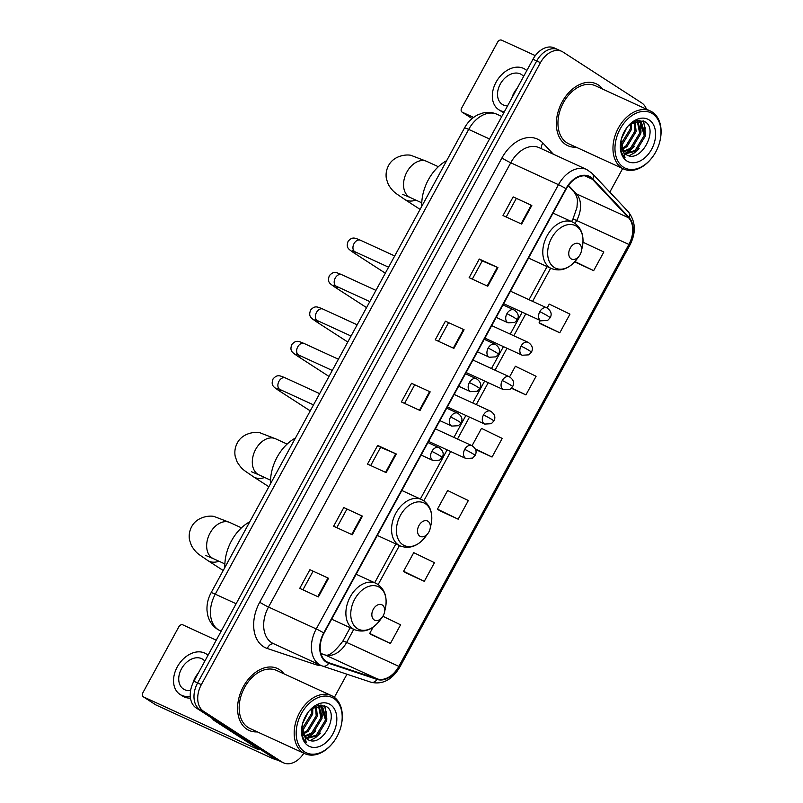 <?xml version="1.0" encoding="UTF-8"?>
<svg xmlns="http://www.w3.org/2000/svg" width="803" height="803" viewBox="0 0 803 803"><rect width="100%" height="100%" fill="white"/><g stroke="black" fill="none" stroke-linecap="round" stroke-linejoin="round"><path stroke-width="1.2" d="M559.3 50.348A21.29 14.705 114.7 0 0 558.015 49.645L554.291 47.929A21.29 14.705 114.7 0 0 532.991 59.251L193.874 681.225A21.29 14.705 114.7 0 0 196.133 707.895L274.777 758.725A21.29 14.705 114.7 0 0 276.061 759.427L279.785 761.134A21.29 14.705 114.7 0 1 278.511 760.431A21.29 14.705 114.7 0 0 279.785 761.134L283.519 762.85A21.29 14.705 114.7 0 0 303.825 753.214M646.445 109.198A21.29 14.705 114.7 0 0 641.677 102.894L563.033 52.065A21.29 14.705 114.7 0 0 561.749 51.352A21.29 14.705 114.7 0 0 540.449 62.674L201.342 684.648A21.29 14.705 114.7 0 0 203.591 711.317L199.867 709.601L278.511 760.431L199.867 709.601A21.29 14.705 114.7 0 1 197.608 682.941A21.29 14.705 114.7 0 0 199.867 709.601L196.133 707.895M540.449 62.674L536.715 60.958L197.608 682.941L536.715 60.958A21.29 14.705 114.7 0 1 558.015 49.645A21.29 14.705 114.7 0 0 536.715 60.958L532.991 59.251M246.983 729.275A34.057 23.528 114.7 0 0 249.03 730.399A34.057 23.528 114.7 0 0 257.361 731.884A34.057 23.528 114.7 0 1 249.03 730.399A34.057 23.528 114.7 0 1 246.983 729.275A34.057 23.528 114.7 0 1 242.586 688.111A34.057 23.528 114.7 0 1 277.447 668.497A34.057 23.528 114.7 0 0 242.586 688.111A34.057 23.528 114.7 0 0 246.983 729.275M284.001 673.847A34.057 23.528 114.7 0 0 279.504 669.622A34.057 23.528 114.7 0 0 277.447 668.497A34.057 23.528 114.7 0 1 279.504 669.622A34.057 23.528 114.7 0 1 284.001 673.847M565.764 144.58A34.057 23.528 114.7 0 0 567.821 145.704A34.057 23.528 114.7 0 0 576.142 147.19A34.057 23.528 114.7 0 1 567.821 145.704A34.057 23.528 114.7 0 1 565.764 144.58A34.057 23.528 114.7 0 1 561.377 103.416A34.057 23.528 114.7 0 1 596.227 83.803A34.057 23.528 114.7 0 0 561.377 103.416A34.057 23.528 114.7 0 0 565.764 144.58M602.782 89.153A34.057 23.528 114.7 0 0 598.285 84.927A34.057 23.528 114.7 0 0 596.227 83.803A34.057 23.528 114.7 0 1 598.285 84.927A34.057 23.528 114.7 0 1 602.782 89.153M326.45 661.582A22.705 15.689 -65.3 0 1 324.041 633.135L566.266 188.876A22.705 15.689 -65.3 0 1 588.98 176.801A22.705 15.689 -65.3 0 1 592.484 179.34L628.619 217.804A22.705 15.689 -65.3 0 1 628.879 244.453L398.85 666.37A22.705 15.689 -65.3 0 1 377.229 678.876L328.909 662.766A22.705 15.689 -65.3 0 1 327.815 662.334A22.705 15.689 -65.3 0 1 326.45 661.582M326.179 662.084A23.277 16.08 114.7 0 0 328.708 663.298L377.019 679.408A23.277 16.08 114.7 0 0 399.181 666.59L629.211 244.674A23.277 16.08 114.7 0 0 628.94 217.352L592.815 178.888A23.277 16.08 114.7 0 0 565.934 188.655L323.709 632.925A23.277 16.08 114.7 0 0 326.179 662.084M513.167 196.896L531.817 205.458L513.167 196.896L503.009 215.535L521.659 224.097L531.817 205.458M479.291 259.028L482.232 260.935L497.94 267.59L479.291 259.028L469.133 277.667L487.782 286.229L497.94 267.59M445.414 321.17L464.064 329.722L445.414 321.17L435.256 339.81L453.906 348.372L464.064 329.722M309.908 569.708L328.557 578.27L309.908 569.708L299.74 588.348L318.389 596.91L328.557 578.27M343.784 507.576L362.434 516.128L343.784 507.576L333.626 526.216L352.266 534.768L362.434 516.128M377.661 445.434L380.602 447.341L396.311 453.996L377.661 445.434L367.503 464.074L386.143 472.636L396.311 453.996M411.537 383.302L430.187 391.864L411.537 383.302L401.38 401.942L420.029 410.504L430.187 391.864M203.591 711.317L282.234 762.147A21.29 14.705 114.7 0 0 283.519 762.85M334.359 697.335L346.966 674.219M609.818 192.128L622.666 168.54M541.172 324.191L559.801 332.783L569.959 314.144L549.252 304.106L547.124 308.021M575.048 262.059L593.678 270.641L603.836 252.001L582.988 242.245M439.542 510.598L458.172 519.19L468.33 500.55L447.622 490.513L437.464 509.152L439.703 510.708M405.656 572.73L424.295 581.322L434.453 562.682L413.746 552.655L403.578 571.294L405.826 572.85M371.779 634.862L390.419 643.454L400.577 624.814L382.911 616.262M511.401 388.25L525.925 394.915L536.083 376.276L515.375 366.248L509.584 376.868M475.466 449.439L492.048 457.048L502.206 438.408L481.499 428.38L472.054 445.715M414.489 385.189L404.561 403.407M380.612 447.321L370.685 465.539M346.735 509.463L336.798 527.671M312.859 571.595L302.922 589.803M448.365 323.057L438.438 341.265M482.242 260.915L472.315 279.133M516.118 198.783L506.191 217.001M492.048 457.048L475.225 448.907M458.172 519.19L437.464 509.152M424.295 581.322L403.578 571.294M373.134 627.133L369.701 633.426L371.95 634.982M390.419 643.454L369.701 633.426M525.925 394.915L511.641 388M540.319 320.507L539.094 322.746L541.342 324.312M559.801 332.783L539.094 322.746M574.707 261.818L575.219 262.169M593.678 270.641L574.938 261.567M277.196 759.949A28.386 2.038 28.6 0 1 269.226 756.948L155.933 704.944A3.543 2.55 122.9 0 1 155.702 704.813A3.543 2.55 122.9 0 1 155.491 704.663M216.248 640.192L182.813 624.844A3.543 2.55 -57.1 0 0 178.788 626.882L142.884 692.738A3.543 2.55 -57.1 0 0 143.285 696.793A3.543 2.55 -57.1 0 0 143.516 696.924L256.809 748.918A7.097 0.512 -151.4 0 0 258.897 749.641A7.097 0.512 -151.4 0 0 257.331 748.386L214.05 720.411A3.543 2.449 -65.3 0 1 213.718 720.13L211.621 717.902M204.845 661.11A17.736 12.758 -57.1 0 0 202.757 659.273A17.736 12.758 -57.1 0 0 181.478 668.819A17.736 12.758 -57.1 0 0 183.506 689.064A17.736 12.758 -57.1 0 0 190.632 690.48M198.271 673.165A17.736 12.758 -57.1 0 0 195.139 677.652A17.736 12.758 -57.1 0 0 193.051 682.861M208.007 655.308A24.12 17.355 -57.1 0 0 206.23 653.913A24.12 17.355 -57.1 0 0 177.282 666.891A24.12 17.355 -57.1 0 0 180.033 694.434A24.12 17.355 -57.1 0 0 190.291 696.261M180.033 694.434L182.522 696.04A24.12 17.355 -57.1 0 0 190.492 698.108M333.757 698.409A30.514 21.079 114.7 0 0 301.386 713.626A30.514 21.079 114.7 0 0 304.618 751.849A30.514 21.079 114.7 0 0 333.747 741.701A30.514 21.079 114.7 0 0 341.245 725.36A30.514 21.079 114.7 0 0 333.757 698.409M341.245 725.36L341.335 724.948A31.929 22.062 114.7 0 0 333.496 696.743A31.929 22.062 114.7 0 0 331.569 695.679A31.929 22.062 114.7 0 0 298.887 714.068A31.929 22.062 114.7 0 0 303.012 752.662A31.929 22.062 114.7 0 0 304.929 753.716A31.929 22.062 114.7 0 0 333.486 742.042L333.747 741.701M331.569 695.679L276.563 670.435A31.929 22.062 114.7 0 0 243.881 688.813A31.929 22.062 114.7 0 0 247.997 727.408A31.929 22.062 114.7 0 0 249.924 728.472L304.929 753.716M307.94 712.512L302.611 723.523M305.25 716.808L304.337 718.705M312.789 707.845L312.698 714.118L303.454 729.295L302.179 730.168M311.775 708.557L311.534 713.586L302.079 728.913M316.292 706.369L317.366 716.256L308.111 731.433L303.112 734.022M315.479 706.6L316.191 715.724L306.947 730.901L302.811 733.189M319.223 706.118L322.023 718.394L312.779 733.581L304.588 736.702M318.53 706.088L320.859 717.862L311.614 733.039L304.186 736.12M312.226 708.196L321.732 706.781L322.736 707.333L326.691 720.542L317.436 735.719L306.455 738.589M321.14 706.54L325.516 720L316.272 735.177L305.963 738.178M302.38 724.426A17.736 12.256 114.7 0 0 306.967 738.941C321.1 749.841 340.422 714.72 326.45 706.59L318.53 705.114L309.948 710.223M301.998 731.734L301.707 730.449M308.001 745.636A23.417 16.18 114.7 0 0 332.844 733.952A23.417 16.18 114.7 0 0 330.364 704.622A23.417 16.18 114.7 0 0 308.282 712.06A23.417 16.18 114.7 0 0 302.159 725.38A23.417 16.18 114.7 0 0 308.001 745.636M301.707 730.168C301.747 735.468 303.263 739.523 306.234 742.353L302.229 725.219M324.261 705.425L326.66 713.686M324.813 705.646L326.881 719.147M320.377 733.079L315.84 737.445L310.319 740.446M320.929 704.853L321.722 706.77M321.772 706.941L322.214 717.009M315.72 730.941L311.183 735.307L305.993 738.188M382.328 605.03A8.512 5.882 114.7 0 0 373.295 609.276A8.512 5.882 114.7 0 0 374.198 619.946A8.512 5.882 114.7 0 0 382.328 617.116A8.512 5.882 114.7 0 0 384.416 612.559A8.512 5.882 114.7 0 0 382.328 605.03M249.783 521.779A39.026 26.961 114.7 0 0 224.87 567.47M427.999 521.277A8.512 5.882 114.7 0 0 418.965 525.523A8.512 5.882 114.7 0 0 419.869 536.183A8.512 5.882 114.7 0 0 427.999 533.353A8.512 5.882 114.7 0 0 430.087 528.796A8.512 5.882 114.7 0 0 427.999 521.277M295.444 438.026A39.026 26.961 114.7 0 0 270.531 483.717M579.224 243.901A8.512 5.882 114.7 0 0 570.19 248.147A8.512 5.882 114.7 0 0 571.094 258.817A8.512 5.882 114.7 0 0 579.224 255.986A8.512 5.882 114.7 0 0 581.312 251.429A8.512 5.882 114.7 0 0 579.224 243.901M446.679 160.65A39.026 26.961 114.7 0 0 421.766 206.341M535.32 55.628L501.604 40.15A3.543 2.55 -57.1 0 0 497.579 42.188L461.665 108.054A3.543 2.55 -57.1 0 0 462.066 112.099A3.543 2.55 -57.1 0 0 462.307 112.229L473.589 117.409M523.626 76.426A17.736 12.758 -57.1 0 0 521.548 74.579A17.736 12.758 -57.1 0 0 500.259 84.124A17.736 12.758 -57.1 0 0 502.287 104.37A17.736 12.758 -57.1 0 0 507.556 105.906M517.052 88.481A17.736 12.758 -57.1 0 0 513.92 92.957A17.736 12.758 -57.1 0 0 511.892 97.946M526.798 70.614A24.12 17.355 -57.1 0 0 525.011 69.219A24.12 17.355 -57.1 0 0 496.063 82.197A24.12 17.355 -57.1 0 0 498.824 109.74A24.12 17.355 -57.1 0 0 504.384 111.717M498.824 109.74L501.303 111.346A24.12 17.355 -57.1 0 0 503.893 112.621M652.538 113.715A30.514 21.079 114.7 0 0 620.167 128.932A30.514 21.079 114.7 0 0 623.399 167.154A30.514 21.079 114.7 0 0 652.528 157.007A30.514 21.079 114.7 0 0 660.026 140.666A30.514 21.079 114.7 0 0 652.538 113.715M660.026 140.666L660.116 140.254A31.929 22.062 114.7 0 0 652.277 112.049A31.929 22.062 114.7 0 0 650.36 110.985A31.929 22.062 114.7 0 0 617.678 129.373A31.929 22.062 114.7 0 0 621.793 167.968A31.929 22.062 114.7 0 0 623.72 169.021A31.929 22.062 114.7 0 0 652.267 157.348L652.528 157.007M650.36 110.985L595.344 85.74A31.929 22.062 114.7 0 0 562.662 104.119A31.929 22.062 114.7 0 0 566.777 142.713A31.929 22.062 114.7 0 0 568.705 143.777L623.72 169.021M626.721 127.818L621.402 138.829M624.041 132.114L623.118 134.011M631.57 123.15L631.489 129.424L622.235 144.6L620.96 145.473M630.566 123.863L630.315 128.892L620.86 144.219M635.073 121.675L636.147 131.562L626.902 146.738L621.893 149.328M634.27 121.905L634.982 131.03L625.738 146.206L621.602 148.495M638.004 121.434L640.804 133.71L631.559 148.886L623.379 152.008M637.321 121.394L639.64 133.168L630.395 148.344L622.967 151.426M631.017 123.501L640.523 122.086L641.517 122.648L645.471 135.848L636.227 151.024L625.236 153.895M639.931 121.845L644.307 135.316L635.063 150.492L624.744 153.493M621.161 139.732A17.736 12.256 114.7 0 0 625.748 154.246C639.881 165.147 659.213 130.036 645.241 121.895L637.311 120.42L628.729 125.529M620.789 147.039L620.488 145.755M626.792 160.941A23.417 16.18 114.7 0 0 651.624 149.268A23.417 16.18 114.7 0 0 649.145 119.928A23.417 16.18 114.7 0 0 627.063 127.366A23.417 16.18 114.7 0 0 620.95 140.686A23.417 16.18 114.7 0 0 626.792 160.941M620.488 145.473C620.538 150.773 622.044 154.838 625.025 157.669L621.01 140.525M643.052 120.731L645.451 128.992M643.605 120.962L645.662 134.452M639.158 148.384L634.621 152.751L629.11 155.752M639.72 120.159L640.503 122.086M640.563 122.247L641.005 132.314M634.5 146.246L629.964 150.613L624.774 153.493M489.529 138.969L468.681 129.403A14.193 1.024 -151.4 0 0 464.495 127.958C467.727 122.056 472.214 117.66 477.936 114.779L482.643 113.072C487.642 111.838 492.45 112.249 497.077 114.307A28.386 19.603 114.7 0 0 468.681 129.403L215.274 594.17A28.386 19.603 114.7 0 0 218.286 629.723A28.386 19.603 114.7 0 0 219.992 630.666L221.156 631.198M236.122 603.736L215.274 594.17A14.193 1.024 -151.4 0 0 211.099 592.724L464.495 127.958M274.777 758.725L282.234 762.147M193.874 681.225L201.342 684.648M321.17 665.526A35.473 24.512 -65.3 0 1 315.639 664.623L267.329 648.513A35.473 24.512 -65.3 0 1 259.72 602.22L501.935 157.95A7.097 0.512 -151.4 0 0 510.738 162.768L268.513 607.028A28.386 19.603 114.7 0 0 271.524 642.591A28.386 19.603 114.7 0 0 273.231 643.524L320.969 665.436A28.386 19.603 -65.3 0 1 319.263 664.503A28.386 19.603 -65.3 0 1 316.252 628.94A7.097 0.512 28.6 0 1 323.709 632.925M501.935 157.95A35.473 24.512 -65.3 0 1 539.576 140.254A35.473 24.512 -65.3 0 1 542.908 143.054L553.397 154.216M539.134 147.672A28.386 19.603 114.7 0 0 510.738 162.768L558.476 184.68A28.386 19.603 -65.3 0 1 586.873 169.584L539.134 147.672M370.655 682.088A7.097 5.119 -71.6 0 0 371.026 682.239L322.716 666.129A7.097 5.119 -71.6 0 1 322.344 665.978A28.386 19.603 -65.3 0 1 320.969 665.436L322.716 666.129A7.097 5.119 -71.6 0 0 328.708 663.298M377.019 679.408A7.097 5.119 -71.6 0 1 371.026 682.239C382.539 684.859 392.115 679.84 399.774 667.183A7.097 0.512 -151.4 0 0 399.181 666.59M629.211 244.674A7.097 0.512 28.6 0 1 629.813 245.266C636.227 232.84 635.785 221.758 628.498 212.022L592.373 173.558L586.873 169.584M628.94 217.352A7.097 4.938 -43.2 0 0 628.498 212.022M592.815 178.888A7.097 4.938 -43.2 0 0 592.373 173.558M565.934 188.655A7.097 0.512 -151.4 0 0 558.476 184.68L316.252 628.94L268.513 607.028A7.097 0.512 -151.4 0 1 259.72 602.22M315.639 664.623A7.097 5.119 108.4 0 1 316.292 663.288M267.329 648.513A7.097 5.119 108.4 0 1 273.873 643.825M541.654 148.826A7.097 4.938 136.8 0 1 542.908 143.054M628.879 244.453L576.664 220.494A22.705 15.689 114.7 0 0 576.403 193.834L568.464 185.383M628.619 217.804L576.403 193.834A12.768 8.893 136.8 0 1 574.386 192.399L568.183 185.784M592.484 179.34L584.775 175.797M328.909 662.766L326.771 661.782M377.229 678.876L325.014 654.917A22.705 15.689 114.7 0 0 346.635 642.41L353.752 629.341M320.939 653.552L325.014 654.917A12.768 9.204 108.4 0 0 324.342 654.646C328.056 657.005 334.229 652.488 342.871 641.105L350.178 627.705M398.85 666.37L346.635 642.41A12.768 0.913 -151.4 0 0 342.871 641.105M378.153 584.584L399.422 545.588M423.823 500.831L450.704 451.527M457.509 439.03L469.474 417.098M476.279 404.612L488.244 382.68M495.049 370.193L507.004 348.251M513.82 335.764L525.774 313.832M532.59 301.346L550.647 268.212M575.048 223.455L576.664 220.494A12.768 0.913 -151.4 0 0 572.9 219.189L576.996 207.395C577.216 200.971 578.672 199.295 574.386 192.399M429.595 391.593L419.427 410.233M395.708 453.735L385.55 472.365M361.832 515.867L351.674 534.497M327.955 577.999L317.797 596.639M463.472 329.461L453.304 348.09M497.348 267.329L487.19 285.958M531.225 205.187L521.067 223.826M257.161 748.276L256.809 748.918M219.058 722.71L214.05 720.411M143.516 696.924L155.933 704.944M213.718 720.13L218.386 722.278M205.839 555.515L213.337 558.647A19.864 13.721 -65.3 0 1 212.133 557.985A19.864 13.721 -65.3 0 1 210.035 533.102A19.864 13.721 -65.3 0 1 229.909 522.532L241.452 527.832M218.968 561.227A19.864 14.293 122.9 0 1 207.696 560.484L223.214 570.511M379.648 587.435A23.468 16.211 114.7 0 0 354.755 599.138A23.468 16.211 114.7 0 0 357.235 628.528A23.468 16.211 114.7 0 0 379.638 620.729C372.1 630.064 363.719 633.045 354.494 629.682A25.545 17.646 114.7 0 1 352.949 628.839A25.545 17.646 114.7 0 1 349.656 597.964A25.545 17.646 114.7 0 1 375.804 583.249L377.801 584.353C384.928 589.623 387.458 597.562 385.41 608.162A23.468 16.211 114.7 0 0 379.648 587.435M377.34 584.102A25.545 17.646 114.7 0 0 375.804 583.249L356.161 574.235M251.5 471.752L258.998 474.884A19.864 13.721 -65.3 0 1 257.803 474.232A19.864 13.721 -65.3 0 1 255.695 449.339A19.864 13.721 -65.3 0 1 275.57 438.779L287.123 444.079M264.629 477.474A19.864 14.293 122.9 0 1 253.367 476.731L268.875 486.759M425.309 503.672A23.468 16.211 114.7 0 0 400.416 515.375A23.468 16.211 114.7 0 0 402.905 544.775A23.468 16.211 114.7 0 0 425.309 536.966C417.771 546.311 409.389 549.292 400.155 545.92A25.545 17.646 114.7 0 1 398.619 545.076A25.545 17.646 114.7 0 1 395.327 514.201A25.545 17.646 114.7 0 1 421.465 499.496L423.472 500.6C430.599 505.87 433.128 513.81 431.07 524.399A23.468 16.211 114.7 0 0 425.309 503.672M423.01 500.339A25.545 17.646 114.7 0 0 421.465 499.496L401.821 490.482M402.725 194.386L410.223 197.518A19.864 13.721 -65.3 0 1 409.028 196.855A19.864 13.721 -65.3 0 1 406.92 171.972A19.864 13.721 -65.3 0 1 426.805 161.403L438.348 166.703M415.854 200.098A19.864 14.293 122.9 0 1 404.592 199.355L420.11 209.382M576.544 226.305A23.468 16.211 114.7 0 0 551.651 237.999A23.468 16.211 114.7 0 0 554.13 267.399A23.468 16.211 114.7 0 0 576.534 259.6C568.996 268.935 560.614 271.916 551.38 268.553A25.545 17.646 114.7 0 1 549.844 267.71A25.545 17.646 114.7 0 1 546.552 236.835A25.545 17.646 114.7 0 1 572.7 222.12L574.697 223.224C581.824 228.494 584.353 236.433 582.295 247.033A23.468 16.211 114.7 0 0 576.544 226.305M574.235 222.973A25.545 17.646 114.7 0 0 572.7 222.12L553.056 213.106M431.833 451.396A7.097 4.898 114.7 0 0 432.586 460.28A7.097 4.898 114.7 0 0 433.018 460.52L439.673 460.129L442.202 457.469A7.097 0.512 -151.4 0 0 440.636 456.204A7.097 0.512 28.6 0 0 431.833 451.396A7.097 4.898 114.7 0 1 438.93 447.622C443.115 450.493 444.21 453.775 442.202 457.469M285.738 378.113A6.384 4.417 114.7 0 0 285.346 377.902A6.384 4.417 114.7 0 0 279.163 380.953A6.384 4.417 114.7 0 0 279.635 389.304A6.384 4.417 114.7 0 0 280.026 389.515L277.487 388.461L278.852 388.592M281.863 390.358A6.384 4.597 122.9 0 1 278.169 390.148C273.833 386.885 270.501 385.701 273.1 378.855C277.416 374.188 279.605 375.563 285.346 377.902L319.644 393.651M439.361 447.853A7.097 4.898 114.7 0 0 438.93 447.622L427.939 442.573M450.603 416.968A7.097 4.898 114.7 0 0 451.356 425.861A7.097 4.898 114.7 0 0 451.778 426.092L458.433 425.7L460.972 423.04A7.097 0.512 -151.4 0 0 459.406 421.786A7.097 0.512 28.6 0 0 450.603 416.968A7.097 4.898 114.7 0 1 457.7 413.194C461.886 416.074 462.98 419.357 460.972 423.04M304.498 343.694A6.384 4.417 114.7 0 0 304.116 343.483A6.384 4.417 114.7 0 0 297.923 346.535A6.384 4.417 114.7 0 0 298.405 354.876A6.384 4.417 114.7 0 0 298.786 355.087L296.257 354.033L297.622 354.173M300.633 355.93A6.384 4.597 122.9 0 1 296.939 355.719C292.603 352.457 289.271 351.282 291.87 344.437C296.177 339.759 298.375 341.145 304.116 343.483L338.404 359.222M458.132 413.435A7.097 4.898 114.7 0 0 457.7 413.194L446.709 408.155M469.374 382.549A7.097 4.898 114.7 0 0 470.126 391.432A7.097 4.898 114.7 0 0 470.548 391.673L477.203 391.282L479.742 388.622A7.097 0.512 -151.4 0 0 478.176 387.367A7.097 0.512 28.6 0 0 469.374 382.549A7.097 4.898 114.7 0 1 476.47 378.775C480.656 381.656 481.74 384.928 479.742 388.622M323.268 309.275A6.384 4.417 114.7 0 0 322.886 309.065A6.384 4.417 114.7 0 0 316.693 312.106A6.384 4.417 114.7 0 0 317.175 320.457A6.384 4.417 114.7 0 0 317.556 320.668L315.027 319.614L316.392 319.745M319.393 321.511A6.384 4.597 122.9 0 1 315.709 321.3C311.363 318.038 308.041 316.854 310.641 310.018C314.947 305.341 317.145 306.716 322.886 309.065L357.174 324.803M476.902 379.006A7.097 4.898 114.7 0 0 476.47 378.775L465.479 373.726M488.144 348.121A7.097 4.898 114.7 0 0 488.886 357.014A7.097 4.898 114.7 0 0 489.318 357.245L495.973 356.853L498.512 354.193A7.097 0.512 -151.4 0 0 496.937 352.939A7.097 0.512 28.6 0 0 488.144 348.121A7.097 4.898 114.7 0 1 495.24 344.357C499.426 347.227 500.51 350.509 498.512 354.193M342.038 274.847A6.384 4.417 114.7 0 0 341.656 274.636A6.384 4.417 114.7 0 0 335.463 277.687A6.384 4.417 114.7 0 0 335.945 286.029A6.384 4.417 114.7 0 0 336.327 286.249L333.797 285.185L335.162 285.326M338.163 287.093A6.384 4.597 122.9 0 1 334.48 286.872C330.133 283.61 326.801 282.435 329.411 275.59C333.717 270.912 335.915 272.297 341.656 274.636L375.945 290.375M495.662 344.587A7.097 4.898 114.7 0 0 495.24 344.357L484.249 339.308M506.904 313.702A7.097 4.898 114.7 0 0 507.657 322.595A7.097 4.898 114.7 0 0 508.088 322.826L514.743 322.435L517.273 319.775A7.097 0.512 -151.4 0 0 515.707 318.52A7.097 0.512 28.6 0 0 506.904 313.702A7.097 4.898 114.7 0 1 514.01 309.928C518.186 312.809 519.28 316.091 517.273 319.775M360.808 240.428A6.384 4.417 114.7 0 0 360.417 240.217A6.384 4.417 114.7 0 0 354.233 243.259A6.384 4.417 114.7 0 0 354.705 251.61A6.384 4.417 114.7 0 0 355.097 251.821L352.557 250.767L353.932 250.897M356.933 252.664A6.384 4.597 122.9 0 1 353.25 252.453C348.904 249.191 345.571 248.007 348.171 241.171C352.487 236.494 354.675 237.869 360.417 240.217L394.715 255.956M514.432 310.169A7.097 4.898 114.7 0 0 514.01 309.928L503.009 304.879M464.726 449.379A7.097 4.898 114.7 0 0 465.479 458.262A7.097 4.898 114.7 0 0 465.911 458.503L472.565 458.111L475.095 455.452A7.097 0.512 -151.4 0 0 473.529 454.197A7.097 0.512 28.6 0 0 464.726 449.379A7.097 4.898 114.7 0 1 471.833 445.605C476.008 448.486 477.102 451.758 475.095 455.452M472.254 445.836A7.097 4.898 114.7 0 0 471.833 445.605L435.407 428.882M483.496 414.95A7.097 4.898 114.7 0 0 484.249 423.843A7.097 4.898 114.7 0 0 484.681 424.074L491.336 423.693L493.865 421.023A7.097 0.512 -151.4 0 0 492.299 419.768A7.097 0.512 28.6 0 0 483.496 414.95A7.097 4.898 114.7 0 1 490.593 411.186C494.778 414.057 495.873 417.339 493.865 421.023M491.024 411.417A7.097 4.898 114.7 0 0 490.593 411.186L454.177 394.464M502.266 380.532A7.097 4.898 114.7 0 0 503.019 389.425A7.097 4.898 114.7 0 0 503.441 389.656L510.096 389.264L512.635 386.604A7.097 0.512 -151.4 0 0 511.069 385.35A7.097 0.512 28.6 0 0 502.266 380.532A7.097 4.898 114.7 0 1 509.363 376.758C513.549 379.638 514.643 382.921 512.635 386.604M509.795 376.998A7.097 4.898 114.7 0 0 509.363 376.758L472.937 360.045M521.037 346.113A7.097 4.898 114.7 0 0 521.789 354.996A7.097 4.898 114.7 0 0 522.211 355.237L528.866 354.846L531.405 352.186A7.097 0.512 -151.4 0 0 529.829 350.921A7.097 0.512 28.6 0 0 521.037 346.113A7.097 4.898 114.7 0 1 528.133 342.339C532.319 345.21 533.403 348.492 531.405 352.186M528.565 342.57A7.097 4.898 114.7 0 0 528.133 342.339L491.707 325.616M539.797 311.684A7.097 4.898 114.7 0 0 540.549 320.578A7.097 4.898 114.7 0 0 540.981 320.809L547.636 320.417L550.165 317.757A7.097 0.512 -151.4 0 0 548.6 316.502A7.097 0.512 28.6 0 0 539.797 311.684A7.097 4.898 114.7 0 1 546.903 307.91C551.089 310.791 552.173 314.073 550.165 317.757M547.325 308.151A7.097 4.898 114.7 0 0 546.903 307.91L510.477 291.198M462.307 112.229L472.114 118.563M219.992 630.666L217.352 629.221C212.574 625.999 209.412 621.532 207.867 615.801L207.033 610.882C206.632 604.549 207.977 598.496 211.099 592.724M497.077 114.307L501.795 116.475M399.774 667.183L629.813 245.266M561.749 51.352L558.015 49.645M374.69 582.747L395.839 543.942M420.36 498.984L447.13 449.881M453.936 437.394L465.901 415.462M472.706 402.965L484.661 381.034M491.476 368.547L503.431 346.615M510.236 334.128L522.201 312.186M529.006 299.7L547.074 266.576M571.585 221.618L572.9 219.189M320.929 653.512L324.342 654.646M155.702 704.813L143.285 696.793M208.107 655.128L206.23 653.913M320.568 706.249L321.732 706.781M229.909 522.532L215.174 516.901C212.102 515.084 197.237 515.727 191.636 526.748C189.418 530.934 188.705 535.34 189.508 539.977L191.495 545.809C196.906 554.08 197.96 553.588 207.696 560.484M331.649 619.193L354.494 629.682M384.416 612.559L385.41 608.162M382.328 617.116L379.638 620.729M224.88 563.947L213.337 558.647M275.57 438.779L260.845 433.138C257.763 431.331 242.897 431.964 237.297 442.995C235.078 447.181 234.376 451.587 235.169 456.214L237.166 462.046C242.576 470.327 243.62 469.835 253.367 476.731M377.31 535.44L400.155 545.92M430.087 528.796L431.07 524.399M427.999 533.353L425.309 536.966M270.541 480.184L258.998 474.884M426.805 161.403L412.069 155.772C408.998 153.955 394.122 154.598 388.532 165.619C386.313 169.804 385.601 174.211 386.394 178.848L388.391 184.68C393.801 192.951 394.855 192.459 404.592 199.355M528.535 258.064L551.38 268.553M581.312 251.429L582.295 247.033M579.224 255.986L576.534 259.6M421.766 202.818L410.223 197.518M313.511 404.883L280.026 389.515M421.133 455.06L433.018 460.52M278.169 390.148L310.249 410.875M332.281 370.464L298.786 355.087M439.903 420.642L451.778 426.092M296.939 355.719L329.019 376.456M351.052 336.035L317.556 320.668M458.664 386.223L470.548 391.673M315.709 321.3L347.779 342.028M369.822 301.617L336.327 286.249M477.434 351.794L489.318 357.245M334.48 286.872L366.549 307.609M388.582 267.198L355.097 251.821M496.204 317.376L508.088 322.826M353.25 252.453L385.32 273.181M428.591 441.379L465.911 458.503M447.361 406.95L484.681 424.074M466.131 372.532L503.441 389.656M484.902 338.103L522.211 355.237M503.672 303.685L540.981 320.809M472.094 118.583L462.066 112.099M526.888 70.433L525.011 69.219M639.359 121.554L640.523 122.086"/></g></svg>
